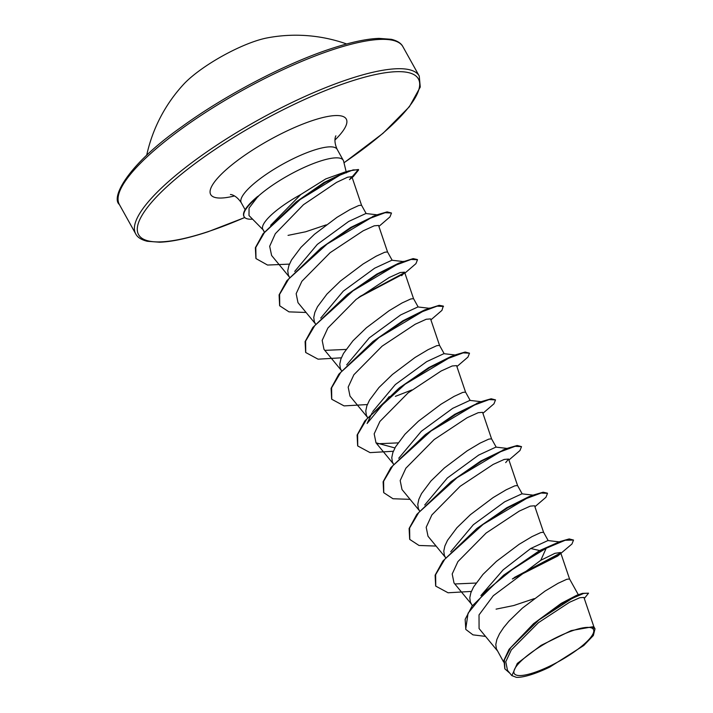 <?xml version="1.0" encoding="UTF-8"?>
<svg xmlns="http://www.w3.org/2000/svg" width="713" height="713" viewBox="0 0 713 713"><rect width="100%" height="100%" fill="white"/><g stroke="black" fill="none" stroke-linecap="round" stroke-linejoin="round"><path stroke-width="1.07" d="M346.652 43.974A152.511 152.511 0 0 0 267.063 37.932A59.625 14.67 150.9 0 0 255.655 40.998A59.625 14.67 150.9 0 0 183.499 84.437A152.511 152.511 0 0 0 146.691 155.265M573.68 630.31A45.32 11.15 -29.1 0 1 588.528 639.935A45.32 11.15 -29.1 0 1 533.984 672.626A45.32 11.15 -29.1 0 1 519.135 663.001A45.32 11.15 -29.1 0 1 573.68 630.31M263.792 230.834L262.785 229.301A49.001 12.05 150.9 0 1 300.779 194.524L325.734 178.927L345.074 171.993M346.179 171.815L343.604 161.191A54.883 13.502 150.9 0 0 343.274 160.327A54.883 13.502 150.9 0 0 319.353 161.396A54.883 13.502 150.9 0 0 257.901 196.512L249.06 208.062L248.997 215.531L262.375 229.105M294.701 271.403L317.303 244.407L348.684 221.458L365.876 213.517L377.15 214.827M289.505 277.321L288.328 274.986L287.758 270.726L288.836 265.682L291.492 260.004L300.931 247.375L314.397 234.336L337.044 217.305L350.047 209.524L358.746 205.522L361.527 205.219L366.161 213.552M326.224 224.862L305.654 231.778L288.043 235.37M503.636 662.038L496.364 648.75L495.793 644.49L496.872 639.445L499.528 633.759L503.619 627.6L508.966 621.139L522.433 608.091L545.071 591.068L558.083 583.287L566.782 579.286L569.562 578.983L578.341 594.749M534.26 598.626L513.69 605.542L496.079 609.134M533.52 623.706L561.238 603.341L576.781 595.248L582.432 593.376L561.051 604.143L533.52 623.706L509.073 649.329L503.948 660.274L504.813 668.723M480.918 595.551L503.164 569.839L530.713 548.502L547.905 540.552L559.179 541.871M472.327 605.783L470.357 602.03L469.787 597.77L470.865 592.726L473.521 587.04L482.959 574.42L496.426 561.372L519.073 544.349L532.076 536.568L540.775 532.566L543.556 532.263L548.19 540.588M450.723 551.719L473.334 524.732L504.706 501.783L521.898 493.833L533.172 495.152M445.527 557.646L444.359 555.311L443.789 551.051L444.867 546.006L447.514 540.32L456.962 527.7L470.428 514.652L493.066 497.629L506.078 489.849L514.768 485.847L517.549 485.544L522.192 493.868M424.716 505.009L447.327 478.013L478.699 455.063L495.9 447.113L507.175 448.432M419.529 510.927L418.353 508.592L417.782 504.332L418.861 499.287L421.517 493.601L430.955 480.981L444.422 467.933L467.06 450.91L480.072 443.121L488.761 439.128L491.551 438.816L496.186 447.149M398.727 458.272L421.285 431.32L452.693 408.344L469.885 400.394L481.168 401.704M393.523 464.208L392.346 461.872L391.776 457.603L392.854 452.568L395.51 446.882L404.948 434.262L418.415 421.214L441.062 404.191L454.065 396.401L462.764 392.408L465.544 392.097L470.179 400.43M372.712 411.561L395.323 384.565L426.695 361.625L443.887 353.675L455.161 354.985M367.516 417.488L366.339 415.153L365.778 410.884L366.856 405.849L369.503 400.162L378.942 387.542L392.408 374.494L415.055 357.471L428.067 349.682L436.757 345.689L439.538 345.377L444.181 353.71M346.705 364.851L369.316 337.846L400.688 314.905L417.889 306.955L429.164 308.266M341.518 370.769L340.342 368.434L339.771 364.165L340.85 359.129L343.497 353.443L352.944 340.814L366.411 327.775L389.048 310.752L402.061 302.963L410.75 298.97L413.54 298.658L418.174 306.991M320.698 318.123L343.274 291.154L374.681 268.177L391.874 260.236L403.157 261.546M315.511 324.05L314.335 321.706L313.765 317.445L314.843 312.401L317.499 306.724L326.937 294.095L340.404 281.056L363.042 264.033L376.054 256.243L384.744 252.242L387.533 251.939L392.168 260.272M591.852 626.914L571.149 630.613L541.087 645.354L517.29 663.438L511.889 675.603L516.399 677.35A48.716 11.978 -29.1 0 0 549.776 667.074L583.751 645.523L593.341 635.533L595.016 628.821L591.852 626.914L593.867 626.763L583.938 597.441L579.838 597.708L569.571 602.253L538.431 622.672L511.346 649.864L505.775 661.735L507.496 670.354L511.845 675.639M270.655 225.317L300.779 194.524M264.318 232.073L262.785 229.301M530.713 548.502L539.661 550.552L503.717 575.124L472.051 606.166L465.152 619.339L465.812 629.329M465.705 629.142L468.076 613.198L486.444 590.587L515.463 567.004L546.194 548.252L545.98 547.86L559.848 541.613L539.661 550.552L545.98 547.86L503.717 575.124M584.295 598.492L588.546 593.171L582.432 593.376M465.919 629.526L472.977 634.855L485.535 636.397M588.546 593.171L583.644 593.439L572.2 598.394L538.975 619.882L510.686 647.698L504.376 659.837L504.92 668.919L509.875 673.25M512.362 578.992L557.726 556.024L571.969 543.974L573.519 540.053L565.222 540.258L546.194 548.252L540.793 560.284L493.298 595.72L479.02 614.918L479.074 628.518M289.442 264.122L267.535 265.049L256.003 258.587L255.789 247.464L264.407 232.616L300.235 199.48L339.923 175.14L353.078 169.908L358.639 169.89L353.363 176.512L349.495 179.649L351.874 176.69L347.543 177.216L336.563 182.385L303.488 204.693L275.325 233.704L269.674 246.288L271.608 255.477L289.799 277.553M387.551 251.983L378.567 225.451L374.182 225.825L363.149 230.825L330.101 252.705L301.875 281.296L296.162 293.685L297.989 302.651L315.806 324.272M401.704 275.708L404.574 272.17L400.189 272.544L389.182 277.535L356.117 299.415L327.864 328.042L322.169 340.404L323.996 349.379L341.803 370.992M439.556 345.422L430.572 318.898L426.205 319.264L415.198 324.246L382.097 346.161L353.88 374.744L348.176 387.114L349.994 396.098L367.81 417.711M465.562 392.141L456.578 365.617L452.202 365.983L441.16 370.992L408.112 392.872L379.895 421.454L374.173 433.852L376.001 442.818L394.922 447.933M491.569 438.86L482.585 412.337L478.182 412.711L467.149 417.72L434.119 439.591L405.866 468.218L400.18 480.571L402.007 489.537L419.814 511.15M505.695 462.603L508.592 459.056L504.207 459.43L493.2 464.413L460.126 486.311L431.882 514.92L426.187 527.281L428.014 536.256L445.821 557.869M543.573 532.299L534.59 505.775L530.222 506.141L519.224 511.123L486.123 533.039L457.924 561.594L452.194 573.974L454.012 582.976L471.828 604.588M557.726 556.024L560.596 552.495L554.937 553.324L540.793 560.284M257.901 196.512L257.794 196.316A54.687 13.458 150.9 0 0 243.917 216.351L244.14 216.743A54.687 13.458 150.9 0 0 252.571 219.167M346.42 172.849L346.696 172.172M476.052 583.047L454.956 583.965M435.652 585.934L435.117 575.195L442.844 561.086L476.899 528.458L506.756 507.745L528.707 496.801L533.796 494.911L543.154 492.211L547.388 493.155M530.855 496.088L533.689 495.428M409.663 539.233L409.11 528.502L416.829 514.376L450.91 481.73L480.785 461.008L504.866 449.359M507.692 448.709L509.127 448.655L508.128 448.539M425.75 434.36L454.742 414.315L478.86 402.64M398.041 442.88L376.945 443.807M372.115 412.827L367.097 423.495L389.218 396.615M399.743 387.64L428.754 367.587L450.696 356.643L455.776 354.753L465.143 352.044L469.502 353.185L467.951 357.088L456.908 366.58M331.652 399.066L331.099 388.335L338.818 374.218L372.89 341.563L402.774 320.85L424.725 309.905L439.146 305.324L443.29 306.073L441.944 310.369L430.902 319.861M346.037 349.441L324.932 350.359M347.739 294.202L376.731 274.149L398.683 263.204L413.139 258.605L417.363 259.55M279.63 305.619L279.095 294.888L286.813 280.77L320.877 248.133L350.743 227.42L374.833 215.763M296.804 201.494L324.023 182.501L344.976 172.368M559.848 541.613L569.161 538.93L573.519 540.053M560.543 553.003L514.34 577.485M476.899 528.458L507.879 507.736L533.796 494.911M450.91 481.73L481.899 460.999L507.799 448.192L517.157 445.491L521.515 446.623L519.964 450.536L508.913 460.019M383.647 492.496L383.113 481.756L390.831 467.648L424.895 435.019L455.91 414.271L481.836 401.455L491.15 398.772L495.508 399.895L493.957 403.816L482.915 413.299M357.641 445.777L357.106 435.046L364.833 420.928L398.888 388.291L429.868 367.569L455.776 354.753M411.856 389.966L395.394 396.339M372.89 341.563L403.888 320.841L429.796 308.025M305.636 352.329L305.102 341.598L312.82 327.481L346.875 294.852L377.899 274.113L403.825 261.297M404.521 272.678L359.842 296.528M320.877 248.133L351.857 227.411L377.765 214.595L387.132 211.886L391.49 213.027L389.94 216.93L378.897 226.422M255.896 258.391L255.37 247.714L263.017 233.775L295.957 202.144L325.217 182.492L348.443 170.977L358.425 169.498L351.981 177.02M559.901 553.983L512.959 578.537M471.364 591.425L448.076 592.779L435.759 586.131L435.625 574.687L444.76 559.259L483.12 524.385L526.47 498.494L541.131 493.031L547.513 493.343L545.962 497.255L534.919 506.738M436.098 546.069L419.012 545.472L409.77 539.429L409.61 527.994L418.727 512.576L457.086 477.674L500.464 451.775L515.134 446.311L521.515 446.623M410.091 499.35L392.988 498.744L383.754 492.692L383.621 481.257L392.747 465.83L431.089 430.964L474.43 405.064L489.1 399.592L495.508 399.895M393.353 451.267L370.065 452.621L357.748 445.973L357.614 434.529L366.74 419.101L405.109 384.218L448.459 358.336L463.12 352.873L469.502 353.185M367.347 404.547L344.076 405.902L331.759 399.262L331.598 387.836L340.716 372.409L379.075 337.516L422.444 311.617L437.114 306.144L443.504 306.456M341.34 357.819L318.051 359.174L305.743 352.525L305.61 341.09L314.736 325.672L353.078 290.797L396.428 264.906L411.089 259.434L417.488 259.737L415.946 263.65L404.895 273.141M403.879 273.667L358.461 297.588M306.073 312.472L288.979 311.866L279.737 305.815L279.594 294.38L288.729 278.952L327.089 244.06L370.448 218.169L385.109 212.706L391.49 213.027M353.363 176.512L352.133 177.466M258.382 196.396A54.687 13.458 150.9 0 0 244.14 216.743M402.916 46.71A162.252 39.91 150.9 0 0 332.196 49.865A162.252 39.91 150.9 0 0 181.102 129.187A162.252 39.91 150.9 0 0 119.374 204.524L135.711 233.882A162.252 39.91 -29.1 0 1 197.439 158.544A162.252 39.91 -29.1 0 1 348.532 79.214A162.252 39.91 -29.1 0 1 419.253 76.059L402.916 46.71C401.232 43.279 397.373 40.81 391.357 39.313L379.084 38.386C366.723 38.769 350.555 42.254 330.582 48.832C284.959 63.787 224.337 95.604 180.817 127.475C127.654 164.953 110.675 197.501 119.374 204.524M244.702 217.492A160.104 39.384 -29.1 0 1 208.383 231.538A160.104 39.384 -29.1 0 1 155.924 197.519A160.104 39.384 -29.1 0 1 348.604 82.031A160.104 39.384 -29.1 0 1 419.672 85.15A160.104 39.384 -29.1 0 1 343.978 162.733M245.129 209.693L241.244 202.715A54.883 13.502 -29.1 0 1 262.126 177.234A54.883 13.502 -29.1 0 1 313.23 150.398A54.883 13.502 -29.1 0 1 337.151 149.329C332.739 139.605 336.438 134.81 335.823 136.005M234.524 195.941A77.592 19.091 -29.1 0 1 222.349 173.223A77.592 19.091 -29.1 0 1 312.472 120.559A77.592 19.091 -29.1 0 1 334.941 140.042M135.711 233.882C137.395 237.313 141.254 239.782 147.27 241.279L159.543 242.206C171.904 241.814 188.072 238.329 208.044 231.752L244.755 217.545M343.996 162.814L383.015 133.304L409.369 106.736L420.26 87.048L419.253 76.059M241.244 202.715C235.308 193.838 229.283 194.453 230.62 194.56M343.274 160.327L337.151 149.329M595.016 628.821L593.849 626.727M351.874 176.69L361.544 205.264M404.574 272.17L413.558 298.702M376.001 442.818L393.817 464.43M508.592 459.056L517.576 485.58M560.596 552.495L569.58 579.027M479.056 628.536L497.834 651.317M502.736 450.072L507.799 448.192M426.481 433.78L424.895 435.019M476.694 403.362L481.836 401.455M400.474 387.061L398.888 388.291M348.47 293.622L346.875 294.852M372.685 216.476L377.765 214.595M297.517 200.923L295.957 202.144M342.855 173.001L348.443 170.977M345.716 172.056L345.074 171.985"/></g></svg>
